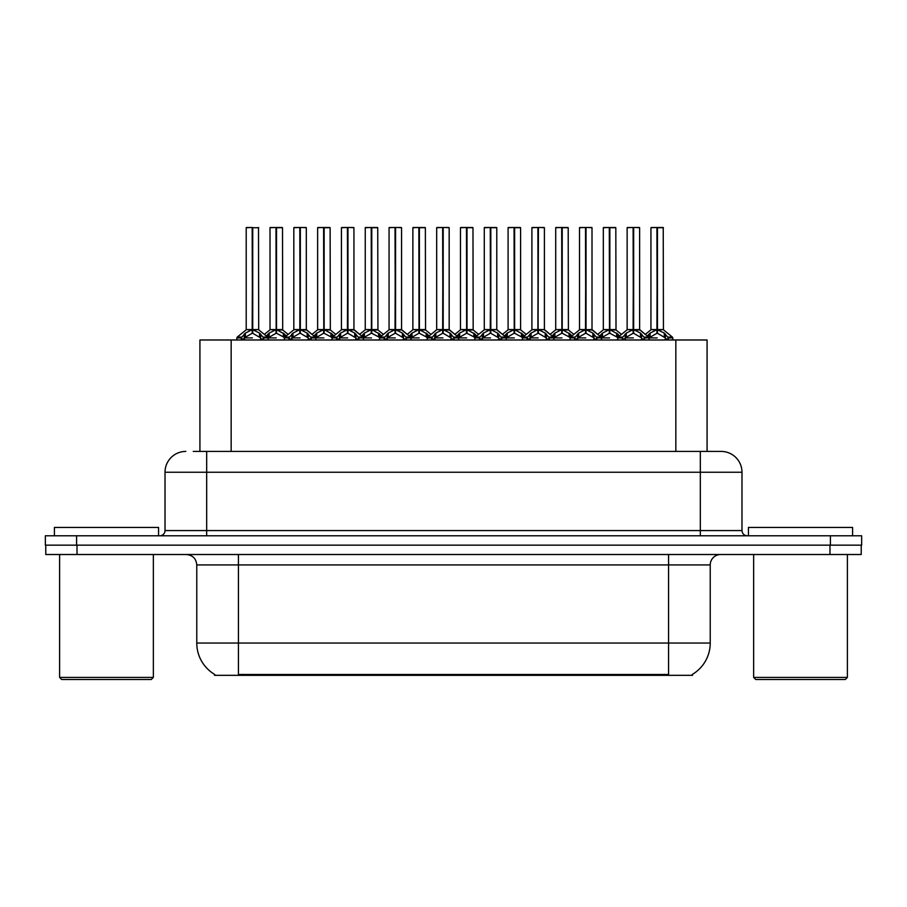 <?xml version="1.0" encoding="UTF-8"?>
<svg xmlns="http://www.w3.org/2000/svg" width="907" height="907" viewBox="0 0 907 907"><rect width="100%" height="100%" fill="white"/><g stroke="black" fill="none" stroke-linecap="round" stroke-linejoin="round"><path stroke-width="1.36" d="M199.925 451.414L199.925 339.978L707.075 339.978L707.075 451.414M692.517 674.309L692.517 675.33L214.483 675.33L214.483 674.309M214.789 674.491A36.45 36.45 0 0 1 196.774 643.052L238.439 643.052L238.439 674.491L668.561 674.491L668.561 643.052L710.226 643.052L710.226 564.936A10.419 10.419 0 0 1 720.634 554.517M196.774 643.052L196.774 564.936C196.161 558.61 192.692 555.141 186.366 554.517M692.211 674.491A36.45 36.45 0 0 0 710.226 643.052M77.016 554.517L861.231 554.517L861.231 545.152L45.769 545.152L45.769 554.517L77.016 554.517L77.016 545.152M193.724 451.414L720.838 451.414M193.248 451.414L206.671 451.414L206.671 472.241L165.017 472.241L165.017 530.572A5.204 5.204 0 0 1 159.802 535.776M185.844 451.414A20.827 20.827 0 0 0 165.017 472.241M721.156 451.414A20.827 20.827 0 0 1 741.983 472.241L741.983 530.572C742.289 533.735 744.035 535.47 747.198 535.776M76.596 535.776L45.35 535.776L45.35 545.152L76.596 545.152L76.596 535.776L830.404 535.776L830.404 545.152L861.65 545.152L861.65 535.776L830.404 535.776M861.65 535.776L861.65 545.152M609.844 227.714L615.819 227.714L609.844 227.714L609.844 329.649L617.769 334.048L617.769 337.903L622.213 337.903L626.284 333.096L633.109 329.649L633.109 333.288L633.471 227.498L639.424 227.498L635.467 227.498L639.628 227.714L639.628 329.57L633.653 329.649L640.478 333.096L644.548 337.903L649.004 337.903L649.004 339.978M633.12 227.498L627.134 227.714L633.12 227.498L627.134 227.714L627.134 329.57L633.109 329.649M639.424 227.498L633.642 227.498M616.669 333.096L616.669 336.882L617.758 337.903L617.758 339.978M622.962 339.978L622.213 337.903M641.578 334.048L641.578 338.935L644.548 338.935L643.8 339.978M640.807 339.978L641.578 338.935M633.29 227.498L633.29 329.57L639.82 329.978L634.344 329.978M633.109 227.714L633.381 329.57M627.338 227.498L635.467 227.498M633.653 329.649L633.653 333.288L633.471 329.57M633.109 333.288L625.195 337.903L633.381 337.903M633.653 329.57L633.653 227.714M641.566 337.903L633.653 333.288M625.195 334.048L625.195 338.935L625.955 339.978M644.548 337.903L644.548 338.935M647.269 336.009L650.092 333.096L656.917 329.649L656.917 333.288L657.28 227.498L663.232 227.498L651.147 227.498L657.099 227.498L657.099 329.57L664.287 333.096L668.357 337.903L672.813 337.903L672.813 339.978M656.929 227.498L650.943 227.714L650.943 329.57L656.917 329.649M663.436 227.714L657.462 227.714L657.462 329.57L663.436 329.57L663.232 227.498M665.387 334.048L665.387 338.935L668.357 338.935L667.609 339.978M664.616 339.978L665.387 338.935M656.917 227.714L657.19 329.57M657.462 329.649L657.462 333.288L657.28 329.57M656.917 333.288L649.004 337.903L657.19 337.903M657.099 227.498L655.103 227.498M665.375 337.903L657.462 333.288M648.993 338.935L649.763 339.978M668.357 337.903L668.357 338.935M151.265 679.502L61.699 679.502L59.613 677.416L153.351 677.416L151.265 679.502M59.613 554.517L59.613 677.416M153.351 554.517L153.351 677.416M158.555 535.776L158.555 527.443L54.409 527.443L54.409 535.776M845.301 679.502L755.735 679.502L753.649 677.416L847.387 677.416L845.301 679.502M753.649 554.517L753.649 677.416M847.387 554.517L847.387 677.416M852.591 535.776L852.591 527.443L748.445 527.443L748.445 535.776M562.227 227.714L568.201 227.714L562.227 227.714L562.227 329.649L570.152 334.048L570.152 337.903L574.596 337.903L578.666 333.096L585.491 329.649L585.491 333.288L585.854 227.498L591.806 227.498L587.849 227.498L592.01 227.714L592.01 329.57L586.035 329.649L592.861 333.096L596.931 337.903L601.386 337.903L601.386 339.978M585.503 227.498L579.516 227.714L585.503 227.498L579.516 227.714L579.516 329.57L585.491 329.649M591.806 227.498L586.024 227.498M569.052 333.096L569.052 336.882L570.14 337.903L570.14 339.978M575.344 339.978L574.596 337.903M593.96 334.048L593.96 338.935L596.942 338.935L596.182 339.978M593.201 339.978L593.96 338.935M585.673 227.498L585.673 329.57L592.203 329.978L586.727 329.978M585.491 227.714L585.763 329.57M579.72 227.498L587.849 227.498M586.035 329.649L586.035 333.288L585.854 329.57M585.491 333.288L577.578 337.903L585.763 337.903M586.035 329.57L586.035 227.714M593.949 337.903L586.035 333.288M577.578 334.048L577.578 338.935L578.337 339.978M596.942 337.903L596.942 338.935M514.62 227.714L520.595 227.714L514.62 227.714L514.62 329.649L522.534 334.048L522.534 337.903L526.978 337.903L531.048 333.096L537.874 329.649L537.874 333.288L538.236 227.498L544.189 227.498L540.232 227.498L544.404 227.714L544.404 329.57L538.418 329.649L545.243 333.096L549.313 337.903L553.769 337.903L553.769 339.978M537.885 227.498L531.899 227.714L537.885 227.498L531.899 227.714L531.899 329.57L537.874 329.649M544.189 227.498L538.418 227.498M521.446 333.096L521.446 336.882L522.523 337.903L522.523 339.978M527.727 339.978L526.978 337.903M546.343 334.048L546.343 338.935L549.325 338.935L548.565 339.978M545.583 339.978L546.343 338.935M538.055 227.498L538.055 329.57L538.418 227.714M537.874 227.714L538.146 329.57M532.114 227.498L540.232 227.498M538.418 329.649L538.418 333.288L538.236 329.57M537.874 333.288L529.96 337.903L538.146 337.903M546.331 337.903L538.418 333.288M529.96 334.048L529.96 338.935L530.72 339.978M549.325 337.903L549.325 338.935M467.003 227.714L472.978 227.714L467.003 227.714L467.003 329.649L474.917 334.048L474.917 337.903L479.361 337.903L483.431 333.096L490.268 329.649M490.812 227.714L496.787 227.714L490.812 227.714L490.812 329.649L497.637 333.096L501.696 337.903L506.151 337.903L506.151 339.978M490.268 227.498L484.281 227.714L490.268 227.498L484.281 227.714L484.281 329.57L490.268 329.57L490.256 333.288L490.8 227.498M496.571 227.498L492.614 227.498L496.787 227.714L496.787 329.57L490.63 329.57L490.812 333.288L490.812 329.649M473.828 333.096L473.828 336.882L474.905 337.903L474.917 339.978M480.12 339.978L479.361 337.903M498.725 334.048L498.725 338.935L501.707 338.935L500.947 339.978M497.966 339.978L498.725 338.935M490.449 227.498L490.63 329.57M490.268 227.714L490.54 329.57M484.497 227.498L492.614 227.498M490.256 333.288L482.343 337.903L490.54 337.903M498.714 337.903L490.812 333.288M482.343 334.048L482.343 338.935L483.102 339.978M501.707 337.903L501.707 338.935M419.385 227.714L425.36 227.714L419.385 227.714L419.385 329.649L427.299 334.048L427.299 337.903L431.743 337.903L435.825 333.096L442.65 329.649L442.65 333.288L443.013 227.498L448.954 227.498L444.997 227.498L449.169 227.714L449.169 329.57L443.194 329.649L450.019 333.096L454.078 337.903L458.545 337.903L458.545 339.978M442.65 227.498L436.675 227.714L442.65 227.498L436.675 227.714L436.675 329.57L442.65 329.649M448.954 227.498L443.183 227.498M426.211 333.096L426.211 336.882L427.299 337.903L427.299 339.978M432.503 339.978L431.743 337.903M451.108 334.048L451.108 338.935L454.09 338.935L453.341 339.978M450.348 339.978L451.108 338.935M442.831 227.498L442.831 329.57L449.362 329.978L443.874 329.978M442.65 227.714L442.922 329.57M436.879 227.498L444.997 227.498M443.194 329.649L443.194 333.288L443.013 329.57M442.65 333.288L434.725 337.903L442.922 337.903M443.194 329.57L443.194 227.714M451.096 337.903L443.194 333.288M434.725 334.048L434.725 338.935L435.485 339.978M454.09 337.903L454.09 338.935M531.899 227.714L531.899 329.57L537.874 329.57M484.281 227.714L484.281 329.57L490.268 329.57M436.675 227.714L436.675 329.57L442.65 329.57M599.652 336.009L602.475 333.096L609.3 329.649L609.3 333.288L609.663 329.57L609.833 227.498M603.325 227.714L609.311 227.498L603.325 227.714L603.325 329.57L609.3 329.649M615.615 227.498L603.529 227.498M617.009 339.978L617.769 338.935M609.311 227.498L609.481 329.57L615.819 329.57L609.844 329.57M615.819 227.714L616.012 329.978L610.536 329.978M609.3 227.714L609.572 329.57M609.844 329.649L609.844 333.288L609.663 329.57M609.3 333.288L601.386 337.903L609.572 337.903M609.481 227.498L607.486 227.498M616.669 336.882L609.844 333.288M617.769 334.048L619.492 336.009M601.386 338.935L602.146 339.978M552.034 336.009L554.857 333.096L561.682 329.649L561.682 333.288L562.045 329.57L562.227 227.498M555.708 227.714L561.694 227.498L555.708 227.714L555.708 329.57L561.682 329.649M567.997 227.498L555.923 227.498M569.392 339.978L570.152 338.935M561.694 227.498L561.864 329.57L568.201 329.57L562.227 329.57M568.201 227.714L568.394 329.978L562.918 329.978M561.682 227.714L561.955 329.57M562.227 329.649L562.227 333.288L562.045 329.57M561.682 333.288L553.78 337.903L561.955 337.903M561.864 227.498L559.88 227.498M569.052 336.882L562.227 333.288M570.152 334.048L571.875 336.009M553.769 338.935L554.528 339.978M504.417 336.009L507.24 333.096L514.065 329.649L514.065 333.288L514.428 329.57L514.609 227.498M508.09 227.714L514.076 227.498L508.09 227.714L508.09 329.57L514.065 329.649M520.38 227.498L508.305 227.498M521.774 339.978L522.534 338.935M514.076 227.498L514.246 329.57L520.595 329.57L520.595 227.714M514.065 227.714L514.337 329.57M514.62 329.649L514.62 333.288L514.428 329.57M514.065 333.288L506.163 337.903L514.337 337.903M514.246 227.498L512.262 227.498M521.446 336.882L514.62 333.288M522.534 334.048L524.269 336.009M506.151 338.935L506.911 339.978M456.799 336.009L459.634 333.096L466.459 329.649L466.459 333.288L466.822 329.57L466.992 227.498M460.473 227.714L466.459 227.498L460.473 227.714L460.473 329.57L466.459 329.649M472.762 227.498L460.688 227.498M474.157 339.978L474.917 338.935M466.459 227.498L466.64 329.57L472.978 329.57L467.003 329.57M472.978 227.714L473.171 329.978L467.683 329.978M466.459 227.714L466.731 329.57M467.003 329.649L467.003 333.288L466.822 329.57M466.459 333.288L458.545 337.903L466.731 337.903M466.64 227.498L464.645 227.498M473.828 336.882L467.003 333.288M474.917 334.048L476.651 336.009M458.534 338.935L459.293 339.978M371.768 227.714L377.743 227.714L371.768 227.714L371.768 329.649L379.693 334.048L379.693 337.903L384.137 337.903L388.207 333.096L395.033 329.649L395.033 333.288L395.395 227.498L401.348 227.498L397.391 227.498L401.552 227.714L401.552 329.57L395.577 329.649L402.402 333.096L406.461 337.903L410.928 337.903L410.928 339.978M395.044 227.498L389.058 227.714L395.044 227.498L389.058 227.714L389.058 329.57L395.033 329.649M401.348 227.498L395.565 227.498M378.593 333.096L378.593 336.882L379.682 337.903L379.682 339.978M384.885 339.978L384.137 337.903M403.49 334.048L403.49 338.935L406.472 338.935L405.724 339.978M402.731 339.978L403.49 338.935M395.214 227.498L395.214 329.57L401.744 329.978L396.257 329.978M395.033 227.714L395.305 329.57M389.262 227.498L397.391 227.498M395.577 329.649L395.577 333.288L395.395 329.57M395.033 333.288L387.108 337.903L395.305 337.903M395.577 329.57L395.577 227.714M403.49 337.903L395.577 333.288M387.108 334.048L387.108 338.935L387.867 339.978M406.472 337.903L406.472 338.935M324.15 227.714L330.125 227.714L324.15 227.714L324.15 329.649L332.075 334.048L332.075 337.903L336.52 337.903L340.59 333.096L347.415 329.649L347.415 333.288L347.778 227.498L353.73 227.498L349.773 227.498L353.934 227.714L353.934 329.57L347.959 329.649L354.784 333.096L358.855 337.903L363.31 337.903L363.31 339.978M347.426 227.498L341.44 227.714L347.426 227.498L341.44 227.714L341.44 329.57L347.415 329.649M353.73 227.498L347.948 227.498M330.976 333.096L330.976 336.882L332.064 337.903L332.064 339.978M337.268 339.978L336.52 337.903M355.884 334.048L355.884 338.935L358.855 338.935L358.106 339.978M355.113 339.978L355.884 338.935M347.596 227.498L347.596 329.57L354.127 329.978L348.651 329.978M347.415 227.714L347.687 329.57M341.644 227.498L349.773 227.498M347.959 329.649L347.959 333.288L347.778 329.57M347.415 333.288L339.49 337.903L347.687 337.903M347.959 329.57L347.959 227.714M355.873 337.903L347.959 333.288M339.49 334.048L339.49 338.935L340.261 339.978M358.855 337.903L358.855 338.935M276.533 227.714L282.508 227.714L276.533 227.714L276.533 329.649L284.458 334.048L284.458 337.903L288.914 337.903L292.972 333.096L299.798 329.649L299.798 333.288L300.16 227.498L306.113 227.498L302.156 227.498L306.317 227.714L306.317 329.57L300.342 329.649L307.167 333.096L311.237 337.903L315.693 337.903L315.693 339.978M299.809 227.498L293.823 227.714L299.809 227.498L293.823 227.714L293.823 329.57L299.798 329.649M306.113 227.498L300.33 227.498M283.358 333.096L283.358 336.882L284.447 337.903L284.447 339.978M289.65 339.978L288.902 337.903M308.267 334.048L308.267 338.935L311.237 338.935L310.489 339.978M307.507 339.978L308.267 338.935M299.979 227.498L299.979 329.57L306.509 329.978L301.033 329.978M299.798 227.714L300.07 329.57M294.027 227.498L302.156 227.498M300.342 329.649L300.342 333.288L300.16 329.57M299.798 333.288L291.884 337.903L300.07 337.903M300.342 329.57L300.342 227.714M308.255 337.903L300.342 333.288M291.884 334.048L291.884 338.935L292.644 339.978M311.237 337.903L311.237 338.935M236.829 339.978L236.829 337.903L241.296 337.903L245.355 333.096L252.18 329.649L252.18 333.288L252.543 227.498L246.421 227.498L252.361 227.498L252.361 329.57L259.549 333.096L263.62 337.903L268.075 337.903L268.075 339.978M252.191 227.498L246.205 227.714L246.205 329.57L252.18 329.649M258.699 227.714L252.724 227.714L252.724 329.57L258.699 329.57L258.495 227.498M242.033 339.978L241.285 337.903M260.649 334.048L260.649 338.935L263.631 338.935L262.871 339.978M259.89 339.978L260.649 338.935M252.18 227.714L252.452 329.57M252.724 329.649L252.724 333.288L252.543 329.57M252.18 333.288L244.266 337.903L252.452 337.903M252.361 227.498L250.377 227.498M260.638 337.903L252.724 333.288M244.266 334.048L244.266 338.935L245.026 339.978M263.631 337.903L263.631 338.935M409.193 336.009L412.016 333.096L418.841 329.649L418.841 333.288L419.204 329.57L419.374 227.498M412.866 227.714L418.853 227.498L412.866 227.714L412.866 329.57L418.841 329.649M425.156 227.498L413.07 227.498M426.539 339.978L427.299 338.935M418.853 227.498L419.023 329.57L425.36 329.57L419.385 329.57M425.36 227.714L425.553 329.978L420.066 329.978M418.841 227.714L419.113 329.57M419.385 329.649L419.385 333.288L419.204 329.57M418.841 333.288L410.928 337.903L419.113 337.903M419.023 227.498L417.027 227.498M426.211 336.882L419.385 333.288M427.299 334.048L429.034 336.009M410.916 338.935L411.676 339.978M361.576 336.009L364.399 333.096L371.224 329.649L371.224 333.288L371.587 329.57L371.757 227.498M365.249 227.714L371.235 227.498L365.249 227.714L365.249 329.57L371.224 329.649M377.539 227.498L365.453 227.498M378.922 339.978L379.693 338.935M371.235 227.498L371.405 329.57L377.743 329.57L371.768 329.57M377.743 227.714L377.936 329.978L372.448 329.978M371.224 227.714L371.496 329.57M371.768 329.649L371.768 333.288L371.587 329.57M371.224 333.288L363.31 337.903L371.496 337.903M371.405 227.498L369.41 227.498M378.593 336.882L371.768 333.288M379.693 334.048L381.416 336.009M363.299 338.935L364.07 339.978M313.958 336.009L316.781 333.096L323.606 329.649L323.606 333.288L323.969 329.57L324.139 227.498M317.631 227.714L323.618 227.498L317.631 227.714L317.631 329.57L323.606 329.649M329.921 227.498L317.835 227.498M331.304 339.978L332.075 338.935M323.618 227.498L323.788 329.57L330.125 329.57L324.15 329.57M330.125 227.714L330.318 329.978L324.842 329.978M323.606 227.714L323.878 329.57M324.15 329.649L324.15 333.288L323.969 329.57M323.606 333.288L315.693 337.903L323.878 337.903M323.788 227.498L321.792 227.498M330.976 336.882L324.15 333.288M332.075 334.048L333.799 336.009M315.693 338.935L316.452 339.978M266.341 336.009L269.164 333.096L275.989 329.649L275.989 333.288L276.352 329.57L276.522 227.498M270.014 227.714L276 227.498L270.014 227.714L270.014 329.57L275.989 329.649M282.304 227.498L270.218 227.498M283.698 339.978L284.458 338.935M276 227.498L276.17 329.57L282.508 329.57L276.533 329.57M282.508 227.714L282.701 329.978L277.225 329.978M275.989 227.714L276.261 329.57M276.533 329.649L276.533 333.288L276.352 329.57M275.989 333.288L268.075 337.903L276.261 337.903M276.17 227.498L274.186 227.498M283.358 336.882L276.533 333.288M284.458 334.048L286.181 336.009M268.075 338.935L268.835 339.978M389.058 227.714L389.058 329.57L395.033 329.57M657.462 329.57L663.436 329.57L658.153 329.978M514.609 329.57L520.584 329.57L515.301 329.978M252.724 329.57L258.699 329.57L253.416 329.978M664.4 675.33L664.4 674.309M242.6 675.33L242.6 674.309M231.16 451.414L231.16 339.978M675.84 451.414L675.84 339.978M668.561 554.517L668.561 564.936L196.774 564.936M710.226 564.936L668.561 564.936L668.561 643.052L238.439 643.052L238.439 554.517M829.984 554.517L829.984 545.152M206.671 535.776L206.671 530.572L741.983 530.572M165.017 530.572L206.671 530.572L206.671 472.241L700.329 472.241L700.329 535.776M741.983 472.241L700.329 472.241L700.329 451.414M632.428 329.978L627.134 329.57L633.109 329.57M622.497 337.098L618.155 337.098L617.769 337.903M639.628 329.57L648.607 337.098L644.265 337.098M622.213 338.935L625.195 338.935M626.284 333.096L626.284 336.882M640.478 333.096L640.478 336.882M656.226 329.978L650.943 329.57L656.917 329.57M663.629 329.978L672.416 337.098L668.074 337.098M648.993 334.048L648.607 337.098M650.092 333.096L650.092 336.882M664.287 333.096L664.287 336.882M584.811 329.978L579.516 329.57L585.491 329.57M574.879 337.098L570.537 337.098L570.152 337.903M592.01 329.57L600.99 337.098L596.647 337.098M574.596 338.935L577.578 338.935M578.666 333.096L578.666 336.882M592.861 333.096L592.861 336.882M537.193 329.978L531.899 329.57M549.041 337.098L553.383 337.098L544.393 329.57L539.109 329.978M544.393 329.57L538.418 329.57M527.262 337.098L522.92 337.098L522.534 337.903M526.978 338.935L529.96 338.935M531.048 333.096L531.048 336.882M545.243 333.096L545.243 336.882M489.576 329.978L484.293 329.57M501.424 337.098L505.766 337.098L496.775 329.57L491.492 329.978M496.775 329.57L490.812 329.57M479.644 337.098L475.302 337.098L474.917 337.903M479.361 338.935L482.343 338.935M483.431 333.096L483.431 336.882M497.637 333.096L497.637 336.882M441.958 329.978L436.675 329.57M432.027 337.098L427.685 337.098L427.299 337.903M449.169 329.57L458.148 337.098L453.806 337.098M431.743 338.935L434.725 338.935M435.825 333.096L435.825 336.882M450.019 333.096L450.019 336.882M608.62 329.978L603.325 329.57L609.3 329.57M601.386 334.048L600.99 337.098M602.475 333.096L602.475 336.882M561.002 329.978L555.708 329.57L561.682 329.57M553.769 334.048L553.383 337.098M554.857 333.096L554.857 336.882M513.385 329.978L508.101 329.57L514.065 329.57M506.151 334.048L505.766 337.098M507.24 333.096L507.24 336.882M465.767 329.978L460.484 329.57L466.459 329.57M458.534 334.048L458.148 337.098M459.634 333.096L459.634 336.882M394.341 329.978L389.058 329.57M384.421 337.098L380.078 337.098L379.693 337.903M401.552 329.57L410.531 337.098L406.189 337.098M384.137 338.935L387.108 338.935M388.207 333.096L388.207 336.882M402.402 333.096L402.402 336.882M346.723 329.978L341.44 329.57L347.415 329.57M336.803 337.098L332.461 337.098L332.075 337.903M353.934 329.57L362.913 337.098L358.571 337.098M336.52 338.935L339.49 338.935M340.59 333.096L340.59 336.882M354.784 333.096L354.784 336.882M299.117 329.978L293.823 329.57L299.798 329.57M289.186 337.098L284.843 337.098L284.458 337.903M306.317 329.57L315.296 337.098L310.954 337.098M288.902 338.935L291.884 338.935M292.972 333.096L292.972 336.882M307.167 333.096L307.167 336.882M251.5 329.978L246.205 329.57L252.18 329.57M241.568 337.098L237.226 337.098L236.84 337.903M258.892 329.978L267.69 337.098L263.347 337.098M241.285 338.935L244.266 338.935M245.355 333.096L245.355 336.882M259.549 333.096L259.549 336.882M418.15 329.978L412.866 329.57L418.841 329.57M410.916 334.048L410.531 337.098M412.016 333.096L412.016 336.882M370.532 329.978L365.249 329.57L371.224 329.57M363.299 334.048L362.913 337.098M364.399 333.096L364.399 336.882M322.926 329.978L317.631 329.57L323.606 329.57M315.693 334.048L315.296 337.098M316.781 333.096L316.781 336.882M275.309 329.978L270.014 329.57L275.989 329.57M268.075 334.048L267.69 337.098M269.164 333.096L269.164 336.882M616.012 329.978L621.476 334.4L626.941 329.978L618.155 337.098M672.416 337.098L672.801 337.903M650.75 329.978L645.285 334.4L639.82 329.978M568.394 329.978L573.859 334.4L579.324 329.978L570.537 337.098M520.777 329.978L526.241 334.4L531.706 329.978L522.92 337.098M473.171 329.978L478.635 334.4L484.1 329.978L475.302 337.098M425.553 329.978L431.018 334.4L436.482 329.978L427.685 337.098M592.203 329.978L597.668 334.4L603.132 329.978M544.585 329.978L550.05 334.4L555.515 329.978M496.968 329.978L502.444 334.4L507.909 329.978M449.362 329.978L454.826 334.4L460.291 329.978M377.936 329.978L383.4 334.4L388.865 329.978L380.078 337.098M330.318 329.978L335.783 334.4L341.247 329.978L332.461 337.098M282.701 329.978L288.165 334.4L293.63 329.978L284.843 337.098M246.012 329.978L237.226 337.098M412.674 329.978L407.209 334.4L401.744 329.978M365.056 329.978L359.591 334.4L354.127 329.978M317.439 329.978L311.974 334.4L306.509 329.978M269.821 329.978L264.356 334.4"/></g></svg>
